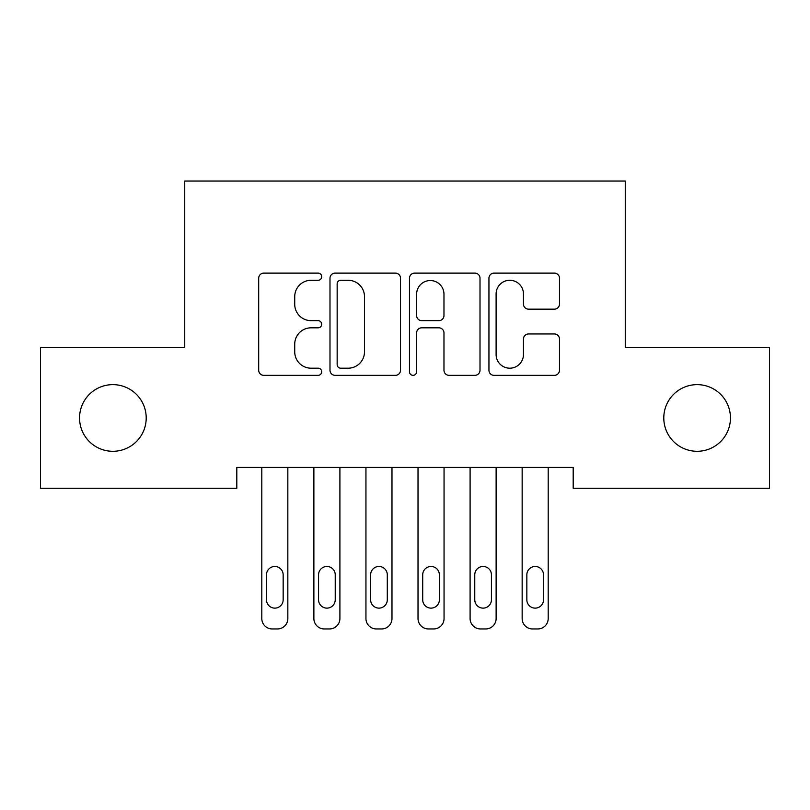 <?xml version="1.0" encoding="UTF-8"?>
<svg xmlns="http://www.w3.org/2000/svg" width="810" height="810" viewBox="0 0 810 810"><rect width="100%" height="100%" fill="white"/><g stroke="black" fill="none" stroke-linecap="round" stroke-linejoin="round"><path stroke-width="1.21" d="M321.692 276.706A3.574 3.574 0 0 0 318.107 273.122L263.807 273.122A5.113 5.113 0 0 0 258.694 278.235L258.694 370.241A5.113 5.113 0 0 0 263.807 375.344L318.107 375.344A3.574 3.574 0 0 0 321.692 371.77A3.574 3.574 0 0 0 318.107 368.196L311.08 368.196A16.352 16.352 0 0 1 294.729 351.834L294.729 344.169A16.352 16.352 0 0 1 311.08 327.817L318.107 327.817A3.574 3.574 0 0 0 321.692 324.233A3.574 3.574 0 0 0 318.107 320.659L311.08 320.659A16.352 16.352 0 0 1 294.729 304.307L294.729 296.632A16.352 16.352 0 0 1 311.08 280.28L318.107 280.28A3.574 3.574 0 0 0 321.692 276.706M663.795 417.97A33.321 33.321 0 0 0 697.116 451.291A33.321 33.321 0 0 0 730.448 417.97A33.321 33.321 0 0 0 697.116 384.639A33.321 33.321 0 0 0 663.795 417.97M79.552 417.97A33.321 33.321 0 0 0 112.884 451.291A33.321 33.321 0 0 0 146.205 417.97A33.321 33.321 0 0 0 112.884 384.639A33.321 33.321 0 0 0 79.552 417.97M554.374 309.157A5.113 5.113 0 0 0 559.487 304.044L559.487 278.235A5.113 5.113 0 0 0 554.374 273.122L494.059 273.122A5.113 5.113 0 0 0 488.946 278.235L488.946 370.241A5.113 5.113 0 0 0 494.059 375.344L554.374 375.344A5.113 5.113 0 0 0 559.487 370.241L559.487 339.056A5.113 5.113 0 0 0 554.374 333.953L528.565 333.953A5.113 5.113 0 0 0 523.452 339.056L523.452 354.517A13.669 13.669 0 0 1 509.784 368.196A13.669 13.669 0 0 1 496.105 354.517L496.105 293.949A13.669 13.669 0 0 1 509.784 280.28A13.669 13.669 0 0 1 523.452 293.949L523.452 304.044A5.113 5.113 0 0 0 528.565 309.157L554.374 309.157M573.186 467.431L236.814 467.431L236.814 488.258L40.5 488.258L40.5 347.672L184.741 347.672L184.741 181.045L625.259 181.045L625.259 347.672L769.5 347.672L769.5 488.258L573.186 488.258L573.186 467.431M400.525 278.235A5.113 5.113 0 0 0 395.412 273.122L335.107 273.122A5.113 5.113 0 0 0 329.994 278.235L329.994 370.241A5.113 5.113 0 0 0 335.107 375.344L395.412 375.344A5.113 5.113 0 0 0 400.525 370.241L400.525 278.235M414.588 273.122L474.893 273.122A5.113 5.113 0 0 1 480.006 278.235L480.006 370.241A5.113 5.113 0 0 1 474.893 375.344L449.084 375.344A5.113 5.113 0 0 1 443.971 370.241L443.971 332.93A5.113 5.113 0 0 0 438.858 327.817L421.737 327.817A5.113 5.113 0 0 0 416.623 332.93L416.623 371.77A3.574 3.574 0 0 1 413.049 375.344A3.574 3.574 0 0 1 409.475 371.77L409.475 278.235A5.113 5.113 0 0 1 414.588 273.122M340.726 280.28A3.574 3.574 0 0 0 337.152 283.854L337.152 364.611A3.574 3.574 0 0 0 340.726 368.196L348.138 368.196A16.352 16.352 0 0 0 364.49 351.834L364.49 296.632A16.352 16.352 0 0 0 348.138 280.28L340.726 280.28M443.971 294.212A13.669 13.669 0 0 0 430.302 280.533A13.669 13.669 0 0 0 416.623 294.212L416.623 315.546A5.113 5.113 0 0 0 421.737 320.659L438.858 320.659A5.113 5.113 0 0 0 443.971 315.546L443.971 294.212M261.802 618.546L261.802 467.431L261.802 618.546A10.419 10.419 0 0 0 272.221 628.955L277.425 628.955A10.419 10.419 0 0 0 287.844 618.546L287.844 467.431L287.844 618.546M283.156 599.795A8.333 8.333 0 0 1 274.823 608.128A8.333 8.333 0 0 1 266.49 599.795L266.49 574.806A8.333 8.333 0 0 1 274.823 566.473A8.333 8.333 0 0 1 283.156 574.806L283.156 599.795M272.221 628.955L277.425 628.955M313.875 618.546L313.875 467.431L313.875 618.546A10.419 10.419 0 0 0 324.294 628.955L329.498 628.955A10.419 10.419 0 0 0 339.906 618.546L339.906 467.431L339.906 618.546M365.948 618.546L365.948 467.431L365.948 618.546A10.419 10.419 0 0 0 376.356 628.955L381.571 628.955A10.419 10.419 0 0 0 391.979 618.546L391.979 467.431L391.979 618.546M335.229 599.795A8.333 8.333 0 0 1 326.896 608.128A8.333 8.333 0 0 1 318.563 599.795L318.563 574.806A8.333 8.333 0 0 1 326.896 566.473A8.333 8.333 0 0 1 335.229 574.806L335.229 599.795M324.294 628.955L329.498 628.955M387.291 599.795A8.333 8.333 0 0 1 378.969 608.128A8.333 8.333 0 0 1 370.636 599.795L370.636 574.806A8.333 8.333 0 0 1 378.969 566.473A8.333 8.333 0 0 1 387.291 574.806L387.291 599.795M376.356 628.955L381.571 628.955M418.021 618.546L418.021 467.431L418.021 618.546A10.419 10.419 0 0 0 428.429 628.955L433.644 628.955A10.419 10.419 0 0 0 444.052 618.546L444.052 467.431L444.052 618.546M470.094 618.546L470.094 467.431L470.094 618.546A10.419 10.419 0 0 0 480.502 628.955L485.706 628.955A10.419 10.419 0 0 0 496.125 618.546L496.125 467.431L496.125 618.546M439.364 599.795A8.333 8.333 0 0 1 431.031 608.128A8.333 8.333 0 0 1 422.709 599.795L422.709 574.806A8.333 8.333 0 0 1 431.031 566.473A8.333 8.333 0 0 1 439.364 574.806L439.364 599.795M428.429 628.955L433.644 628.955M491.437 599.795A8.333 8.333 0 0 1 483.104 608.128A8.333 8.333 0 0 1 474.771 599.795L474.771 574.806A8.333 8.333 0 0 1 483.104 566.473A8.333 8.333 0 0 1 491.437 574.806L491.437 599.795M480.502 628.955L485.706 628.955M522.156 618.546L522.156 467.431L522.156 618.546A10.419 10.419 0 0 0 532.575 628.955L537.779 628.955A10.419 10.419 0 0 0 548.198 618.546L548.198 467.431L548.198 618.546M543.51 599.795A8.333 8.333 0 0 1 535.177 608.128A8.333 8.333 0 0 1 526.844 599.795L526.844 574.806A8.333 8.333 0 0 1 535.177 566.473A8.333 8.333 0 0 1 543.51 574.806L543.51 599.795M532.575 628.955L537.779 628.955"/></g></svg>
